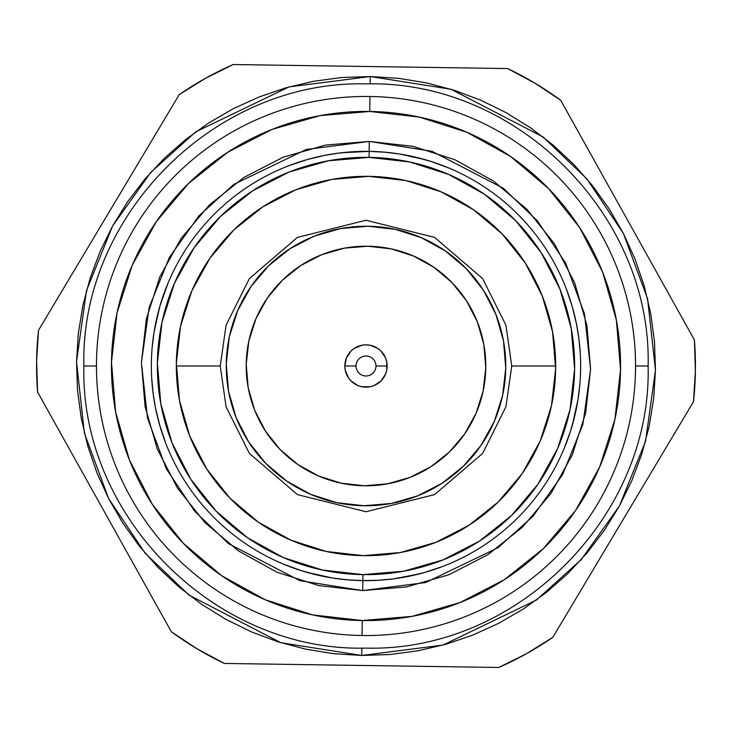 <?xml version="1.0" encoding="UTF-8"?>
<svg xmlns="http://www.w3.org/2000/svg" width="732" height="732" viewBox="0 0 732 732"><rect width="100%" height="100%" fill="white"/><g stroke="black" fill="none" stroke-linecap="round" stroke-linejoin="round"><path stroke-width="1.1" d="M283.22 564.024L301.31 570.649L318.447 575.297L332.191 577.951L347.142 579.799L362.852 580.613L378.581 580.266L393.606 578.847L407.422 576.596L424.706 572.451L442.933 566.376M378.581 580.266L393.606 578.847L419.454 573.87L393.587 578.847L378.536 580.266L362.852 580.613A214.632 214.632 0 0 0 580.613 369.148A214.632 214.632 0 0 0 369.148 151.387A214.632 214.632 0 0 1 580.613 369.148A214.632 214.632 0 0 1 362.852 580.613L362.706 590.587L299.946 580.686L228.613 543.693L194.62 511.192L166.283 468.782L147.507 418.091L141.413 362.706L149.127 307.522L169.385 257.399L198.958 215.839L233.883 184.345L306.278 149.465L369.294 141.413L369.148 151.387L384.886 152.201L369.148 151.387L369.065 157.38A208.638 208.638 0 0 1 574.62 369.065A208.638 208.638 0 0 1 362.935 574.62L362.852 580.613L362.935 574.62L322.3 570.018L283.339 557.564L247.553 537.764L216.315 511.348L190.842 479.359L172.084 443.006L160.793 403.698L157.38 362.935L161.982 322.3L174.436 283.339L194.236 247.553L220.652 216.315L252.641 190.842L288.994 172.084L328.302 160.793L369.065 157.38L409.7 161.982L448.661 174.436L484.447 194.236L515.685 220.652L541.158 252.641L559.916 288.994L571.207 328.302L574.62 369.065L570.018 409.7L557.564 448.661L537.764 484.447L511.348 515.685L479.359 541.158L443.006 559.916L403.698 571.207L362.935 574.62A208.638 208.638 0 0 1 157.38 362.935A208.638 208.638 0 0 1 369.065 157.38L369.148 151.387L353.465 151.734L338.367 153.153L324.56 155.404L307.284 159.558L289.067 165.624L295.261 163.355M448.78 167.976L430.709 161.351L413.553 156.703L399.828 154.049L384.886 152.201L399.873 154.059L425.631 159.814M580.266 353.437L578.847 338.358L576.587 324.541L572.442 307.275L566.376 289.067L568.636 295.261M564.024 448.78L570.649 430.7L575.297 413.534L577.951 399.8L579.799 384.858L577.951 399.846L572.186 425.612M572.927 309.023L576.606 324.624L578.847 338.376L580.266 353.455M469.047 525.237L498.135 502.079L522.145 473.677L540.152 441.149L551.471 405.729L555.652 368.782L552.55 331.733L542.284 295.993L525.237 262.953L502.079 233.865L473.677 209.855L441.149 191.848L405.729 180.53L368.782 176.348L331.733 179.45L295.993 189.716L262.953 206.763L233.865 229.921L209.855 258.323L191.848 290.851L180.53 326.271L176.348 363.218L179.45 400.267L189.716 436.007L206.763 469.047L229.921 498.135L258.323 522.145L290.851 540.152L326.271 551.471L363.218 555.652A189.68 189.68 0 0 1 176.348 363.218A189.68 189.68 0 0 1 368.782 176.348A189.68 189.68 0 0 1 555.652 368.782A189.68 189.68 0 0 1 363.218 555.652L400.267 552.55L436.007 542.284L469.047 525.237L498.135 502.079L522.108 473.732M368.05 226.252A139.757 139.757 0 0 1 505.748 368.05A139.757 139.757 0 0 1 363.95 505.748L336.729 502.664L310.624 494.32L286.66 481.052L265.734 463.365L248.67 441.936L236.107 417.588L228.54 391.254L226.252 363.95L229.336 336.729L237.68 310.624L250.948 286.66L268.635 265.734L290.064 248.67L314.412 236.107L340.746 228.54L368.05 226.252L395.271 229.336L421.376 237.68L445.34 250.948L466.266 268.635L483.33 290.064L495.893 314.412L503.46 340.746L505.748 368.05L502.664 395.271L494.32 421.376L481.052 445.34L463.365 466.266L441.936 483.33L417.588 495.893L391.254 503.46L363.95 505.748A139.757 139.757 0 0 1 226.252 363.95A139.757 139.757 0 0 1 368.05 226.252L386.267 227.716M367.757 246.217L344.36 248.175L321.787 254.663L300.916 265.432L282.543 280.054L267.381 297.988L256.008 318.539L248.862 340.911L246.217 364.243L248.175 387.64L254.663 410.213L265.432 431.084L280.054 449.457L297.988 464.619L318.539 475.992L340.911 483.138L364.243 485.783A119.792 119.792 0 0 1 246.217 364.243A119.792 119.792 0 0 1 413.443 255.999L391.089 248.862L367.757 246.217A119.792 119.792 0 0 1 485.783 367.757A119.792 119.792 0 0 1 364.243 485.783L387.64 483.825L410.213 477.337L431.084 466.568L449.457 451.946L464.619 434.012L475.992 413.461L483.138 391.089L485.783 367.757L483.825 344.36L477.337 321.787A119.792 119.792 0 0 1 476.001 413.443M369.953 96.487L369.733 111.465A254.562 254.562 0 0 1 620.535 369.733A254.562 254.562 0 0 1 362.267 620.535L362.047 635.513A269.541 269.541 0 0 0 635.513 369.953A269.541 269.541 0 0 0 369.953 96.487A269.541 269.541 0 0 1 635.513 369.953A269.541 269.541 0 0 1 362.047 635.513A269.541 269.541 0 0 1 96.487 362.047A269.541 269.541 0 0 1 369.953 96.487A269.541 269.541 0 0 0 96.487 362.047A269.541 269.541 0 0 0 362.047 635.513L362.267 620.535A254.562 254.562 0 0 1 111.465 362.267A254.562 254.562 0 0 1 369.733 111.465L369.953 96.487M361.855 648.085L361.754 655.469L280.868 642.705L188.92 595.024L145.11 553.136L108.583 498.474L84.39 433.134L76.531 361.754L86.477 290.631L112.582 226.032L150.701 172.459L195.719 131.87L289.03 86.916L370.246 76.531L370.145 83.915L370.246 76.531L398.601 78.333L426.637 82.917L454.096 90.228L480.704 100.193L506.205 112.71L530.352 127.67L552.925 144.927L573.696 164.316L592.462 185.644L609.051 208.712L623.298 233.288L635.065 259.146L644.242 286.038L650.739 313.689L654.5 341.853L655.469 370.246L653.667 398.601L649.083 426.637L641.772 454.096L631.808 480.704L619.29 506.205L604.33 530.352L587.073 552.925L567.684 573.696L546.356 592.462L523.288 609.051L498.712 623.298L472.854 635.065L445.962 644.242L418.311 650.739L390.147 654.5L361.754 655.469L333.399 653.667L305.363 649.083L277.904 641.772L251.296 631.808L225.795 619.29L201.648 604.33L179.075 587.073L158.304 567.684L139.537 546.356L122.949 523.288L108.702 498.712L96.935 472.854L87.758 445.962L81.261 418.311L77.501 390.147L76.531 361.754L78.333 333.399L82.917 305.363L90.228 277.904L100.193 251.296L112.71 225.795L127.67 201.648L144.927 179.075L164.316 158.304L185.644 139.537L208.712 122.949L233.288 108.702L259.146 96.935L286.038 87.758L313.689 81.261L341.853 77.501L370.246 76.531L451.132 89.295L543.08 136.975L586.89 178.864L623.417 233.526L647.61 298.866L655.469 370.246L645.523 441.369L619.418 505.968L581.299 559.541L536.282 600.13L442.97 645.084L361.754 655.469L361.855 648.085M155.394 407.385L153.144 393.56L151.734 378.572L153.153 393.615L155.404 407.404L159.549 424.697L165.624 442.933L160.921 429.318M167.976 283.22L159.777 306.498L154.059 332.108M425.539 159.796L399.828 154.049L384.886 152.201L369.148 151.387L369.294 141.413L413.049 146.363L454.993 159.768L493.514 181.088L527.141 209.517L554.572 243.966L574.757 283.101L586.918 325.42L590.587 369.294L585.637 413.049L572.232 454.993L550.912 493.514L522.483 527.141L488.034 554.572L448.899 574.757L406.58 586.918L362.706 590.587L318.951 585.637L277.007 572.232L238.486 550.912L204.859 522.483L177.428 488.034L157.243 448.899L145.082 406.58L141.413 362.706L146.363 318.951L159.768 277.007L181.088 238.486L209.517 204.859L243.966 177.428L283.101 157.243L325.42 145.082L369.294 141.413L432.054 151.314L503.387 188.307L537.38 220.808L565.717 263.218L584.493 313.909L590.587 369.294L582.873 424.478L562.615 474.601L533.042 516.161L498.117 547.655L425.722 582.535L362.706 590.587L362.852 580.613A214.632 214.632 0 0 1 151.387 362.852A214.632 214.632 0 0 1 369.148 151.387A214.632 214.632 0 0 0 151.387 362.852A214.632 214.632 0 0 0 362.852 580.613L347.16 579.808L362.852 580.613L347.16 579.808L332.118 577.941L306.433 572.204M309.005 159.073L324.642 155.394L338.385 153.153M572.223 425.493L575.297 413.534M564.894 446.685L564.674 447.225M567.236 440.646L566.467 442.668M569.432 434.433L569.13 435.33M570.832 430.123L570.64 430.727M573.879 312.582L575.462 319.179M571.555 304.247L572.433 307.248M569.56 297.961L571.07 302.636M446.666 167.106L447.225 167.335M440.655 164.764L442.686 165.533M434.442 162.577L435.311 162.87M430.132 161.168L430.736 161.36M413.589 156.712L415.858 157.243M399.873 154.059L406.589 155.239M384.886 152.201L385.38 152.247M342.018 152.714L369.148 151.387L353.465 151.734M304.256 160.436L307.257 159.567M297.961 162.44L302.645 160.93M167.024 285.535L167.335 284.766M164.691 291.546L165.533 289.323M162.422 298.006L162.888 296.625M160.866 302.856L161.369 301.255M154.059 332.145L152.192 347.169L154.059 332.127L159.796 306.452M160.18 426.884L155.879 409.774M224.376 663.439A329.437 329.437 0 0 1 171.334 631.771L37.597 392.068A329.437 329.437 0 0 1 38.503 330.306L179.221 94.629A329.437 329.437 0 0 1 233.169 64.535L507.624 68.561A329.437 329.437 0 0 1 560.666 100.229L694.403 339.932A329.437 329.437 0 0 1 693.497 401.694L552.779 637.371A329.437 329.437 0 0 1 498.831 667.465L224.376 663.439L498.831 667.465L526.509 653.685L552.779 637.371L693.497 401.694L695.4 370.831L694.403 339.932L560.666 100.229L534.891 83.146L507.624 68.561L233.169 64.535L205.491 78.315L179.221 94.629L38.503 330.306L36.6 361.169L37.597 392.068L171.334 631.771L197.109 648.854L224.376 663.439M369.733 111.465L320.003 115.629L272.048 129.408L227.698 152.283L188.655 183.375L156.438 221.485L132.272 265.14L117.083 312.674L111.465 362.267L115.629 411.997L129.408 459.952L152.283 504.302L183.375 543.345L221.485 575.562L265.14 599.728L312.674 614.917L362.267 620.535L411.997 616.371L459.952 602.592L504.302 579.717L543.345 548.625L575.562 510.515L599.728 466.86L614.917 419.326L620.535 369.733L616.371 320.003L602.592 272.048L579.717 227.698L548.625 188.655L510.515 156.438L466.86 132.272L419.326 117.083L369.733 111.465M413.488 256.017A119.792 119.792 0 0 1 433.975 267.363M434.039 267.409A119.792 119.792 0 0 1 466.549 300.879L451.946 282.543L434.012 267.381L413.461 256.008M466.595 300.953A119.792 119.792 0 0 1 477.328 321.76M475.983 413.488A119.792 119.792 0 0 1 464.637 433.975M464.591 434.039A119.792 119.792 0 0 1 431.121 466.549M431.047 466.595A119.792 119.792 0 0 1 410.24 477.328M477.337 321.787L466.568 300.916M525.237 262.953L502.079 233.865L473.732 209.892M262.953 206.763L233.865 229.921L209.892 258.268M206.763 469.047L229.921 498.135L258.268 522.108M505.748 368.05L504.284 386.267M363.95 505.748L345.733 504.284M226.252 363.95L227.716 345.733M353.492 151.734L369.148 151.387M306.534 572.232L332.191 577.951L347.142 579.799M284.364 564.5L286.99 565.562M158.121 419.409L155.394 407.376M159.777 306.498L156.703 318.457M289.323 566.467L291.327 567.227M298.766 569.825L296.643 569.121M301.822 570.814L301.273 570.64M318.438 575.297L315.913 574.702M378.536 580.266L362.852 580.613M393.587 578.847L391.428 579.122M407.367 576.606L395.774 578.554M422.757 572.991L414.339 575.114M427.534 571.619L424.652 572.461M441.369 566.961L429.309 571.079M356.017 366A9.983 9.983 0 0 0 366 375.983A9.983 9.983 0 0 0 375.983 366L387.164 366A21.164 21.164 0 0 1 366 387.164A21.164 21.164 0 0 1 344.836 366L356.017 366A9.983 9.983 0 0 1 366 356.017A9.983 9.983 0 0 1 375.983 366A9.983 9.983 0 0 1 366 375.983A9.983 9.983 0 0 1 356.017 366L344.836 366L346.446 357.902L351.031 351.031L354.242 348.405L361.873 345.239L366 344.836L370.127 345.239L377.758 348.405L380.969 351.031L385.554 357.902L386.761 361.873L386.761 370.127L385.554 374.098L380.969 380.969L374.098 385.554L370.127 386.761L361.873 386.761L357.902 385.554L351.031 380.969L348.405 377.758L345.239 370.127L344.836 366A21.164 21.164 0 0 1 366 344.836A21.164 21.164 0 0 1 387.164 366L375.983 366A9.983 9.983 0 0 0 366 356.017A9.983 9.983 0 0 0 356.017 366M635.541 366L648.113 366L635.541 366M83.887 366L96.459 366L83.887 366C79.989 215.281 215.245 79.989 366 83.887C516.774 79.989 652.02 215.3 648.113 366C652.02 516.701 516.774 652.011 366 648.113C215.245 652.011 79.989 516.719 83.887 366M511.75 366L505.922 325.191L482.598 278.553L434.588 237.397L366 220.25L297.412 237.397L249.402 278.553L226.078 325.191L220.25 366L226.078 325.191L249.402 278.553L297.412 237.397L366 220.25L434.588 237.397L482.598 278.553L505.922 325.191L511.75 366L555.679 366L511.75 366L505.922 406.809L482.598 453.447L434.588 494.603L366 511.75L297.412 494.603L249.402 453.447L226.078 406.809L220.25 366L176.321 366L220.25 366L226.078 406.809L249.402 453.447L297.412 494.603L366 511.75L434.588 494.603L482.598 453.447L505.922 406.809L511.75 366"/></g></svg>
